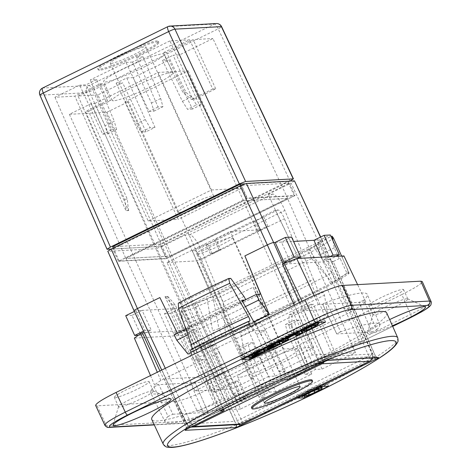 <?xml version="1.0" encoding="UTF-8"?>
<svg xmlns="http://www.w3.org/2000/svg" width="471" height="471" viewBox="0 0 471 471"><rect width="100%" height="100%" fill="white"/><g stroke="black" fill="none" stroke-linecap="round" stroke-linejoin="round"><path stroke-width="0.35" stroke-dasharray="2.35 1.77" d="M231.338 322.623L230.313 320.127L313.427 279.38L284.884 210.431A16.367 4.351 63.9 0 0 272.691 194.064L268.182 194.311L275.394 210.113L277.943 209.972A8.731 2.32 -116.1 0 1 284.449 218.703L324.342 315.087L327.987 316.123L324.472 295.182L323.253 292.232L318.143 290.784L314.546 282.088L218.95 328.693L212.645 296.106L207.063 298.638A120.017 12.964 -24.4 0 1 197.043 302.765L213.775 340.315A128.136 13.842 -24.4 0 1 195.912 347.463L189.083 332.656A127.853 13.806 -24.4 0 1 181.618 335.499L134.359 338.078M231.432 322.835L235.029 331.531L240.139 332.979L241.358 335.923L244.873 356.865L241.229 355.835L201.335 259.45A8.731 2.32 63.9 0 0 194.829 250.719L192.28 250.855L185.068 235.053L189.583 234.805A16.367 4.351 -116.1 0 1 201.771 251.178L230.313 320.127M235.029 331.531L318.143 290.784M192.28 250.855L211.173 294.775L192.427 250.784M239.621 424.465A5.458 5.228 86.9 0 1 234.623 421.374A5.458 0.648 155.2 0 0 240.905 418.978L188.718 305.785L162.165 246.28L155.883 248.682L182.436 308.181A5.458 0.589 155.6 0 0 188.718 305.785L318.626 242.1L368.917 356.223A5.458 0.624 156.2 0 0 372.325 354.062A5.458 0.624 156.2 0 0 372.072 353.992A5.458 5.228 86.9 0 1 372.32 357.931M162.165 246.28L185.068 235.053M275.252 210.184L296.177 253.104L275.394 210.113M268.182 194.311L291.084 183.084L318.626 242.1A5.458 0.589 -24.4 0 0 322.034 239.933L372.325 354.062M205.974 244.196L210.537 254.034L219.074 249.848L220.764 249.76L216.366 239.839L207.664 244.108L205.974 244.196L192.545 250.778M219.074 249.848L214.676 239.933L216.366 239.839M254.935 220.934L259.497 230.772L268.034 226.586L263.636 216.666L254.935 220.934L253.239 221.023L214.676 239.933M253.239 221.023L257.802 230.861L266.345 226.675L261.947 216.76L263.636 216.666M275.37 210.178L261.947 216.76M259.497 230.772L257.802 230.861M268.034 226.586L266.345 226.675M207.664 244.108L212.227 253.946L220.764 249.76M210.537 254.034L212.227 253.946M321.44 257.154L322.765 260.133L329.011 259.792L320.215 239.957L321.787 239.869A5.458 0.589 -24.4 0 1 322.034 239.927M294.487 180.911L291.084 183.084M165.303 368.304L190.243 421.739A5.458 0.553 155 0 0 186.84 423.918A5.458 0.553 155 0 0 187.081 423.971L234.623 421.374L182.436 308.181L180.864 308.269L189.99 327.946L183.743 328.287L174.611 308.611L142.089 310.383L151.22 330.059L144.968 330.401L135.842 310.725L134.27 310.813A5.458 0.589 -24.4 0 1 134.023 310.748M179.692 332.991L170.732 313.239L180.864 308.269L174.611 308.611L164.485 313.58L173.446 333.333L179.692 332.991L189.99 327.946M164.485 313.58L170.732 313.239M183.743 328.287L173.446 333.333M138.374 335.246L140.923 335.105L131.957 315.352L142.089 310.383L135.842 310.725L134.353 311.455M192.08 427.062A5.458 5.228 -93.1 0 1 187.081 423.971L134.27 310.813L108.042 251.29L155.883 248.682M251.496 407.621A33.276 3.591 155.6 0 0 252.992 407.998A33.276 3.591 155.6 0 0 287.357 395.263A33.276 3.591 155.6 0 0 312.102 380.132M287.363 262.064L290.242 261.905L281.44 242.07L293.527 241.411M329.765 256.701L322.765 260.133M313.969 240.298L320.215 239.957L330.348 234.988M329.011 259.792L336.011 256.359M275.194 242.412L281.44 242.07L291.573 237.101M140.923 335.105L151.22 330.059M125.71 315.694L131.957 315.352M144.968 330.401L143.525 331.107M253.845 321.852L190.996 352.667M188.041 354.115L159.881 297.572M260.551 294.063L178.056 334.504L177.367 333.103M243.972 296.436L190.384 322.706L191.75 326.58L245.962 300.003L245.732 299.591M245.397 306.603L187.917 334.781M185.833 328.952L242.412 301.222M174.076 334.722L178.056 334.504M290.242 261.905L297.242 258.473M197.585 254.04A19.641 2.119 155.6 0 0 217.867 246.527A19.641 2.119 155.6 0 0 232.468 237.59A19.641 2.119 155.6 0 0 213.71 243.772A19.641 2.119 155.6 0 0 196.701 253.816A19.641 2.119 155.6 0 0 197.585 254.04M167.005 262.5L196.996 260.863L260.28 229.842L230.284 231.479L167.005 262.5L220.328 380.044L283.607 349.023L313.604 347.386L250.319 378.413L196.996 260.863M69.39 114.318L194.853 390.901L232.35 388.858L106.882 112.269L69.39 114.318L91.115 103.667L94.859 103.461L148.182 221.011L178.179 219.374L124.856 101.824L128.607 101.618L254.069 378.207L250.319 378.413M91.115 103.667L216.578 380.25L220.328 380.044M232.35 388.858L254.069 378.207M106.882 112.269L128.607 101.618M94.859 103.461L158.144 72.44L188.135 70.803L124.856 101.824M113.635 100.788A33.276 3.591 -24.4 0 1 112.139 100.417A33.276 3.591 -24.4 0 1 140.959 83.396A33.276 3.591 -24.4 0 1 172.751 72.923A33.276 3.591 -24.4 0 1 148 88.059A33.276 3.591 -24.4 0 1 113.635 100.788M194.853 390.901L216.578 380.25M239.103 377.377A33.276 3.591 -24.4 0 1 237.602 377A33.276 3.591 -24.4 0 1 266.421 359.979A33.276 3.591 -24.4 0 1 298.214 349.506A33.276 3.591 -24.4 0 1 273.468 364.642A33.276 3.591 -24.4 0 1 239.103 377.377M247.616 396.146A33.276 3.591 -24.4 0 1 246.115 395.77A33.276 3.591 -24.4 0 1 274.934 378.749A33.276 3.591 -24.4 0 1 306.727 368.275A33.276 3.591 -24.4 0 1 281.982 383.412A33.276 3.591 -24.4 0 1 247.616 396.146M292.049 314.61L289.2 314.763L288.858 325.773L291.808 325.608L292.049 314.61L313.309 304.189L335.57 353.768L355.475 352.679L322.046 369.07L315.47 369.429L305.202 374.463L287.598 332.762L285.373 324.572L293.992 320.345L296.489 328.405L315.47 369.429M355.475 352.679L287.504 198.426L243.454 200.829L125.987 258.414L170.037 256.012L240.569 409.011L265.497 396.788L244.055 346.986L252.674 342.758L275.77 391.754L311.778 374.104L305.202 374.463M275.77 391.754L269.188 392.113L258.92 397.147L265.497 396.788M240.569 409.011L220.534 410.1L245.638 397.795L242.512 397.966L217.408 410.27L197.367 411.366L222.294 399.143L228.877 398.79L239.144 393.75L232.568 394.109L268.576 376.459L246.857 326.674L255.482 322.447L278.844 371.425L312.273 355.034L332.173 353.951L310.454 304.343L313.309 304.189M275.152 376.099L285.42 371.066L265.526 330.094L260.439 322.176L251.82 326.403L256.636 334.451L275.152 376.099L268.576 376.459M285.42 371.066L278.844 371.425M335.57 353.768L309.053 366.768L305.655 366.95L332.173 353.951M269.188 392.113L250.207 351.095L241.317 355.452L258.92 397.147M322.046 369.07L298.955 320.074L290.336 324.301L311.778 374.104M170.037 256.012L287.504 198.426M287.64 198.379L243.501 200.787L125.851 258.461L169.99 256.053L287.64 198.379L212.921 38.545L179.628 54.866L173.145 55.219L191.632 96.802L196.489 104.921L187.529 109.313L182.407 101.33L162.542 60.423L169.018 60.07L192.421 109.042L201.382 104.65L179.628 54.866M244.055 346.986L239.091 347.257L247.717 343.029L250.207 351.095M252.674 342.758L247.717 343.029M241.317 355.452L239.091 347.257M290.336 324.301L285.373 324.572M298.955 320.074L293.992 320.345M296.489 328.405L287.598 332.762M312.273 355.034L243.454 200.829M125.987 258.414L197.367 411.366M220.534 410.1L167.511 296.495L165.015 296.63L217.408 410.27M256.636 334.451L265.526 330.094M232.568 394.109L209.201 345.131L200.581 349.358L222.294 399.143M214.164 344.86L205.539 349.088L210.36 357.142L219.245 352.785L214.164 344.86L209.201 345.131M205.539 349.088L200.581 349.358M219.245 352.785L239.144 393.75M228.877 398.79L210.36 357.142M260.439 322.176L255.482 322.447M251.82 326.403L246.857 326.674M165.015 296.63L167.511 296.495M167.741 296.383L175.165 304.825L215.795 391.878L212.762 392.043L172.616 304.967L165.25 296.518M245.638 397.795L237.831 381.074L215.795 391.878M212.762 392.043L234.799 381.239L237.831 381.074M234.799 381.239L242.512 397.966M289.2 314.763L310.454 304.343M305.655 366.95L288.858 325.773M291.808 325.608L309.053 366.768M175.165 304.825L172.616 304.967M169.99 256.053L97.95 94.906L122.631 82.808L146.034 131.786L154.988 127.394L133.234 77.609L169.018 60.07M153.958 111.144L162.919 106.752L160.676 98.492L143.102 56.861L132.492 62.06L151.444 103.019L153.958 111.144L149.066 111.409L126.01 62.413L90.226 79.958L96.708 79.605L114.282 121.235L105.057 125.757L107.571 133.882L102.678 134.153L79.623 85.157L54.942 97.256L74.836 96.166L125.951 210.708L128.542 210.566L78.056 95.996L97.95 94.906M54.942 97.256L125.851 258.461M133.234 77.609L126.758 77.962L116.149 83.161L122.631 82.808M162.542 60.423L173.145 55.219M166.616 52.64L163.107 52.834L183.054 92.663L191.456 99.428L194.423 99.263L186.116 92.499L166.616 52.64L193.169 39.623L212.921 38.545M243.501 200.787L169.907 40.895L189.66 39.817L163.107 52.834M169.907 40.895L136.619 57.215L143.102 56.861M126.01 62.413L132.492 62.06M96.708 79.605L86.105 84.804L79.623 85.157M99.964 83.85L103.184 83.673L110.614 100.541L107.488 100.712L99.964 83.85L74.836 96.166M78.056 95.996L103.184 83.673M105.121 82.025A33.276 3.591 155.6 0 0 139.487 69.29A33.276 3.591 155.6 0 0 164.238 54.153A33.276 3.591 155.6 0 0 132.445 64.627A33.276 3.591 155.6 0 0 103.626 81.648A33.276 3.591 155.6 0 0 105.121 82.025M128.807 210.437L126.216 210.578L124.627 199.274L85.457 111.509L88.583 111.339L127.27 199.133L128.542 210.566M162.919 106.752L158.026 107.017L136.619 57.215M107.571 133.882L116.525 129.496L111.633 129.761L90.226 79.958M116.525 129.496L114.282 121.235M105.057 125.757L86.105 84.804M88.583 111.339L110.614 100.541M107.488 100.712L85.457 111.509M116.149 83.161L136.013 124.067L145.245 119.546L126.758 77.962M145.245 119.546L150.096 127.659L141.141 132.051L136.013 124.067M154.988 127.394L150.096 127.659M146.034 131.786L141.141 132.051M192.421 109.042L187.529 109.313M201.382 104.65L196.489 104.921M194.423 99.263L215.712 88.825L212.751 88.99L189.66 39.817M215.712 88.825L193.169 39.623M212.751 88.99L191.456 99.428M186.116 92.499L183.054 92.663M124.627 199.274L127.27 199.133M160.676 98.492L151.444 103.019M111.633 129.761L102.678 134.153M158.026 107.017L149.066 111.409M182.407 101.33L191.632 96.802M283.607 349.023L230.284 231.479M313.604 347.386L260.28 229.842M148.182 221.011L211.461 189.99L158.144 72.44M211.461 189.99L241.458 188.353L188.135 70.803M241.458 188.353L178.179 219.374M178.768 212.551A19.641 2.119 155.6 0 0 199.045 205.038A19.641 2.119 155.6 0 0 213.651 196.107A19.641 2.119 155.6 0 0 194.888 202.289A19.641 2.119 155.6 0 0 177.879 212.333A19.641 2.119 155.6 0 0 178.768 212.551M111.103 63.391A19.641 2.119 155.6 0 0 131.385 55.878A19.641 2.119 155.6 0 0 145.992 46.947A19.641 2.119 155.6 0 0 127.229 53.129A19.641 2.119 155.6 0 0 110.22 63.173A19.641 2.119 155.6 0 0 111.103 63.391M99.299 69.184A33.276 3.591 -24.4 0 1 97.797 68.807A33.276 3.591 -24.4 0 1 126.622 51.786A33.276 3.591 -24.4 0 1 158.409 41.313A33.276 3.591 -24.4 0 1 133.664 56.449A33.276 3.591 -24.4 0 1 99.299 69.184M99.746 70.167A33.276 3.591 -24.4 0 1 98.245 69.796A33.276 3.591 -24.4 0 1 127.07 52.776A33.276 3.591 -24.4 0 1 158.857 42.302A33.276 3.591 -24.4 0 1 134.111 57.438A33.276 3.591 -24.4 0 1 99.746 70.167M290.148 181.076L161.153 244.314L154.871 246.71L111.127 249.1M112.681 246.692L160.116 244.102L287.81 181.5L244.908 183.843M166.61 258.426L294.31 195.824L246.875 198.415L119.181 261.016L166.61 258.426L160.116 244.102M119.181 261.016L113.293 248.034M118.445 261.293L166.245 258.685L295.046 195.542L247.246 198.15L118.445 261.293L112.704 249L160.576 246.386L166.245 258.685M160.576 246.386L289.583 183.142L295.046 195.542M289.583 183.142L241.711 185.757L247.246 198.15M241.711 185.757L112.704 249M294.31 195.824L287.81 181.5M246.875 198.415L240.993 185.444M39.911 95.154A5.458 0.636 156.5 0 0 40.165 95.23L86.582 92.699A5.458 0.506 156.1 0 0 92.869 90.297L218.208 28.849A5.458 0.542 154.7 0 0 221.605 26.67M240.139 332.979L323.253 292.232M241.358 335.923L324.472 295.182M244.873 356.865L327.987 316.123M241.229 355.835L324.342 315.087M313.427 279.38L314.546 282.088M191.75 326.58L187.646 326.803L199.168 359.72L193.663 360.021L191.933 355.252M190.743 349.7L191.603 349.653A123.125 13.3 -24.4 0 1 249.453 321.293M192.162 348.946L191.603 349.653M190.384 322.706L180.352 303.094L178.285 303.206M244.749 300.068L245.962 300.003M241.858 300.227L187.646 326.803M314.451 281.876L326.945 275.741L330.536 283.648L222.418 336.653L218.95 328.693M330.536 283.648A10.91 1.177 155.6 0 0 335.376 281.028L331.496 272.474L326.945 275.741M331.496 272.474L313.403 246.504L212.645 296.106M183.384 308.629A122.743 13.259 155.6 0 0 219.25 293.886L220.646 296.559A125.474 13.553 -24.4 0 1 182.389 312.267L181.047 310.307L183.384 308.629L195.124 302.871L197.043 302.765M313.403 246.504A120.017 12.964 155.6 0 0 319.821 242.571L317.907 242.677L331.001 236.43M219.25 293.886L306.833 250.949L309.241 253.127L311.708 258.561L332.014 282.547A125.474 13.553 155.6 0 0 348.24 272.315L346.839 267.828L341.61 256.053M333.032 240.911L334.31 247.799L337.778 255.494M338.119 256.248L339.191 258.626L340.197 258.573L347.027 273.38L349.005 273.274L348.828 273.61L348.24 272.315M334.31 247.799L320.145 254.746L317.907 242.677M182.389 312.267L191.032 331.307C193.917 337.283 197.037 345.284 198.797 345.573A125.474 13.553 155.6 0 0 225.491 334.769L223.107 301.993L220.646 296.559L309.241 253.127A125.474 13.553 -24.4 0 0 333.509 238.185M342.146 257.225A2333.887 620.054 -116.1 0 1 349.005 273.274L348.828 273.61A125.292 13.529 -24.4 0 1 332.608 283.86L332.014 282.547M225.491 334.769L225.968 336.135L265.12 316.942L253.239 287.222L223.107 301.993M343.936 255.93A127.853 13.806 -24.4 0 1 340.197 258.573M331.79 262.259L352.332 308.882L353.697 308.016L333.15 261.387L331.79 262.259L339.191 258.626M333.05 261.364L282.435 264.125M302.011 301.287L305.814 309.359L302.983 310.748L303.607 310.713L325.561 359.12A2.184 2.09 -93.1 0 0 327.628 360.368M181.618 335.499L202.006 382.299A128.748 13.906 155.6 0 0 228.323 371.913L351.107 311.725A128.748 13.906 155.6 0 0 365.873 301.97L318.384 304.56L305.814 309.359M318.384 304.56L314.133 295.541M299.379 302.576L302.983 310.748M218.832 328.74L212.568 330.772L216.448 339.332A10.91 1.177 155.6 0 0 222.418 336.653M207.063 298.638L212.568 330.772M216.448 339.332A120.017 12.964 -24.4 0 1 214.07 340.303M253.239 287.222L266.686 316.859L265.12 316.942M311.708 258.561L281.576 273.333L293.457 303.053L332.608 283.86M293.457 303.053L295.017 302.965L281.576 273.333M198.797 345.573L199.215 346.956L195.912 347.463M347.027 273.38A128.136 13.842 -24.4 0 1 336.559 280.127L336.847 280.11A120.017 12.964 -24.4 0 1 335.376 281.028M225.968 336.135A125.292 13.529 -24.4 0 1 199.215 346.956M266.686 316.859L295.017 302.965M195.124 302.871L197.367 314.94L183.195 321.881L181.047 310.307M195.483 329.076L192.969 330.036L214.287 376.282L216.801 375.322L195.483 329.076L188.076 332.709L183.195 321.881M320.145 254.746L359.402 341.64L236.619 401.834L197.367 314.94M192.969 330.036L144.267 332.697M188.076 332.709L189.083 332.656M150.502 375.564L154.517 384.889L202.006 382.299M159.934 370.936L163.672 379.043L160.841 380.433L154.517 384.889M160.841 380.433L157.308 372.225M365.873 301.97L357.607 284.625M163.672 379.043L214.287 376.282L236.23 424.654M386.726 312.944A128.989 13.93 -24.4 0 1 290.742 371.631A128.989 13.93 -24.4 0 1 157.591 420.956A128.989 13.93 -24.4 0 1 151.786 419.52M320.786 386.609L319.891 384.63L327.704 384.206L323.053 386.485M328.599 386.179L327.704 384.206M297.177 398.183L296.277 396.205L319.891 384.63M303.919 395.787L296.277 396.205M321.764 387.115L304.69 395.487M321.022 386.591L320.716 385.92C322.176 386.073 320.092 387.568 314.457 390.4L308.034 393.509L304.231 394.462L313.757 390.541C317.754 388.546 319.132 387.48 317.878 387.35C315.694 387.657 312.397 388.875 307.981 391.001L301.004 394.881L308.093 390.712L316.312 387.15L320.716 385.92L321.51 386.567M319.314 389.446L318.42 387.474L317.878 387.35L318.773 389.323M308.034 393.509L308.929 395.481M304.231 394.462L304.619 395.322M305.379 393.85L305.738 394.645M307.881 393.044L308.04 393.397M302.335 394.339L303.23 396.311M301.004 394.881L301.534 396.046M302.123 394.027L302.765 395.44M309.017 392.843L309.918 394.816M309.005 393.032L309.9 395.004M287.322 379.732A2.184 0.577 63.9 0 0 286.933 377.783L323.047 360.079A2.184 0.577 -116.1 0 1 323.383 362.069M190.578 427.173L186.157 427.385L187.517 426.52L165.562 378.119L203.578 359.479L211.979 383.135L223.631 408.816A2.184 0.577 -116.1 0 1 223.766 409.122M211.979 383.135L207.446 383.382L219.839 411.048M283.142 380.015L270.748 352.349L275.282 352.102L263.077 330.312L303.607 310.713L353.597 307.987L375.552 356.388A2.184 2.09 -93.1 0 0 377.559 357.642C377.395 357.972 376.759 357.56 375.652 356.417L374.286 357.283A2.184 0.577 63.9 0 0 374.551 357.807M255.176 324.248L258.667 330.554L253.168 330.854A128.748 13.906 155.6 0 0 193.663 360.021M253.168 330.854L250.672 326.456M180.352 303.094L230.761 278.379M236.619 401.834L241.77 401.551L364.548 341.357L359.402 341.64M213.775 340.315L241.77 401.551M336.559 280.127L364.548 341.357M411.148 317.324A3.273 0.871 63.9 0 0 410.577 314.422L401.822 294.558C415.251 287.852 422.063 283.518 422.257 281.552M401.822 294.558L212.927 387.156L222.012 406.862L410.577 314.422C424.012 307.728 430.824 303.395 431.018 301.422M392.679 326.379L222.406 409.852C208.871 416.529 192.692 422.705 188.471 422.811A3.273 3.138 86.9 0 1 184.302 421.262L175.218 401.557C179.916 401.439 197.885 394.574 212.927 387.156M175.218 401.557L97.108 405.819L106.305 425.519L184.302 421.262C189.006 421.162 206.975 414.297 222.012 406.862A3.273 0.871 63.9 0 1 222.5 409.829L204.514 417.83C198.179 420.456 189.442 423.235 187.311 423.111L154.294 424.919M95.637 405.454L97.108 405.819M154.064 386.809L158.833 384.654A21171.032 5624.623 63.9 0 0 172.881 414.256L168.106 416.417A20419.446 5259.062 -116.1 0 1 154.064 386.809A118.98 12.852 -24.4 0 0 150.614 392.69A118.98 12.852 -24.4 0 0 191.285 384.778A20419.446 5591.023 -116.2 0 1 204.09 414.451A117.832 12.729 155.6 0 1 165.097 421.857L150.614 392.69M172.881 414.256L208.035 412.343A21171.032 5624.623 63.9 0 0 195.194 382.676L208.035 412.343C208.294 412.578 206.981 413.285 204.09 414.451M195.194 382.676C194.953 383.194 193.652 383.894 191.285 384.778M363.83 300.192L359.061 302.341A21171.032 5624.623 -116.1 0 1 371.896 332.008L376.67 329.847A20419.446 5258.468 63.9 0 0 363.83 300.192A118.98 12.852 -24.4 0 0 367.315 294.393A118.98 12.852 -24.4 0 0 326.609 302.223A20419.446 5590.429 63.8 0 0 340.686 331.814A117.832 12.729 155.6 0 1 379.72 324.501L367.315 294.393M371.896 332.008L336.747 333.927A21171.032 5624.623 -116.1 0 1 322.7 304.325L336.747 333.927C336.488 333.686 337.801 332.985 340.686 331.814M322.7 304.325C322.941 303.807 324.242 303.1 326.609 302.223M263.077 330.312L258.667 330.554L270.748 352.349M203.578 359.479L199.168 359.72L207.446 383.382M115.201 397.63A19.093 2.061 155.6 0 0 134.918 390.329A19.093 2.061 155.6 0 0 149.119 381.64A19.093 2.061 155.6 0 0 130.879 387.651A19.093 2.061 155.6 0 0 114.341 397.418A19.093 2.061 155.6 0 0 115.201 397.63M369.635 305.573A19.093 2.061 155.6 0 0 389.352 298.267A19.093 2.061 155.6 0 0 403.553 289.583A19.093 2.061 155.6 0 0 385.313 295.588A19.093 2.061 155.6 0 0 368.775 305.355A19.093 2.061 155.6 0 0 369.635 305.573M376.67 329.847A117.832 12.729 155.6 0 0 379.72 324.501M168.106 416.417A117.832 12.729 155.6 0 0 165.097 421.857M275.282 352.102L286.933 377.783M392.402 325.749A31.916 3.444 -24.4 0 1 367.404 333.015A31.916 3.444 -24.4 0 1 389.658 319.556M317.825 322.417L316.93 320.445L324.743 320.015L320.092 322.294M325.638 321.993L324.743 320.015M242.271 359.461L241.37 357.483L316.93 320.445M246.916 357.183L241.37 357.483M317.99 323.324L294.622 334.781M288.511 337.778L280.469 341.722M279.556 342.17L264.567 349.517M264.26 349.665L249.265 357.018M277.543 342.34L266.857 347.716L264.113 348.522L265.02 348.034L274.764 343.677L272.962 343.777L268.14 346.515L266.086 346.627L272.632 343.795L271.178 343.871L268.417 344.907L274.622 341.869L273.392 342.8L276.607 342.629M269.865 347.898L268.97 345.926L269.977 347.763M274.11 344.754L273.209 342.776L274.228 344.637M300.798 330.954L295.635 333.609L297.03 332.626L293.039 333.003L285.19 337.324L285.544 336.512L297.266 330.766L295.947 331.737L299.185 331.56M298.061 334.622L297.166 332.644L297.931 334.604M296.683 333.692L295.782 331.714L296.783 333.58M317.354 322.653L317.083 322.064C318.119 322.211 316.2 323.506 311.331 325.95L305.791 328.628L302.759 329.435L310.772 326.067C314.228 324.348 315.511 323.424 314.622 323.3C312.938 323.559 310.201 324.601 306.403 326.432L300.268 329.782L306.556 326.179L313.521 323.118L317.083 322.064L317.625 322.517M315.882 325.361L314.987 323.383L314.622 323.3L315.523 325.278M285.656 338.337L281.523 340.527L282.694 339.573L279.674 339.738L276.836 340.78L283.077 337.725L281.829 338.678L285.02 338.502M283.836 341.575L282.941 339.597L283.589 341.546M282.518 340.633L281.623 338.655L282.659 340.504M264.007 349.111L251.555 355.216L248.818 356.023L259.462 351.178L257.666 351.278L252.845 354.015L250.784 354.127L257.337 351.295L255.877 351.372L253.121 352.408L259.321 349.37L258.096 350.3L261.311 350.124M254.57 355.399L253.669 353.427L254.676 355.258M258.809 352.255L257.914 350.277L258.926 352.137M266.857 347.716L267.752 349.694M274.764 343.677L275.659 345.655M272.962 343.777L273.863 345.749M269.282 345.955L270.071 347.692M268.14 346.515L269.035 348.487M266.086 346.627L266.515 347.574M267.228 346.067L267.658 347.015M272.632 343.795L273.533 345.767M268.7 344.896L269.595 346.868M268.417 344.907L269.059 346.326M274.622 341.869L275.264 343.282M274.905 341.852L275.5 343.171M279.026 341.628L279.256 342.14M279.309 341.61L279.497 342.034M295.635 333.609L296.53 335.587M295.352 333.627L295.847 334.716M293.433 332.85L294.328 334.822M293.039 333.003L293.933 334.981M286.333 336.812L287.233 338.784M285.19 337.324L285.597 338.219M285.544 336.512L286.185 337.931M297.266 330.766L297.907 332.185M297.548 330.754L298.143 332.067M301.67 330.53L302.058 331.384M301.952 330.512L301.393 329.311M305.791 328.628L306.686 330.607M302.759 329.435L303.283 330.607M303.754 328.911L304.26 330.018M305.803 328.222L306.15 328.988M300.268 329.782L300.733 330.801M301.31 329.046L301.858 330.248M306.703 328.046L307.598 330.024M306.639 328.216L307.534 330.189M281.523 340.527L282.417 342.499M281.24 340.545L281.74 341.646M277.119 340.768L278.02 342.741M276.836 340.78L277.478 342.199M283.077 337.725L283.719 339.138M283.359 337.707L283.954 339.026M287.481 337.483L287.822 338.237M287.763 337.466L288.04 338.084M251.555 355.216L252.45 357.195M259.462 351.178L260.363 353.156M257.666 351.278L258.561 353.25M253.987 353.45L254.77 355.187M252.845 354.015L253.739 355.988M250.784 354.127L251.214 355.075M251.926 353.562L252.356 354.516M257.337 351.295L258.232 353.268M253.404 352.396L254.299 354.369M253.121 352.408L253.763 353.827M259.321 349.37L259.963 350.783M259.603 349.352L260.204 350.665M319.821 242.571L336.847 280.11M152.504 390.795A19.093 2.061 155.6 0 0 133.599 397.718A19.093 2.061 155.6 0 0 118.586 406.573A19.093 2.061 155.6 0 0 118.592 406.785A19.093 2.061 155.6 0 0 119.451 407.003A19.093 2.061 155.6 0 0 139.169 399.696A19.093 2.061 155.6 0 0 153.369 391.012A19.093 2.061 155.6 0 0 153.21 390.865A19.093 2.061 155.6 0 0 152.504 390.795M406.944 298.732A19.093 2.061 155.6 0 0 388.039 305.655A19.093 2.061 155.6 0 0 373.02 314.51A19.093 2.061 155.6 0 0 373.026 314.722A19.093 2.061 155.6 0 0 373.886 314.94A19.093 2.061 155.6 0 0 393.603 307.634A19.093 2.061 155.6 0 0 407.804 298.95A19.093 2.061 155.6 0 0 407.645 298.802A19.093 2.061 155.6 0 0 406.944 298.732M201.771 251.178L284.884 210.431M241.723 423.918A5.458 1.448 -116.1 0 0 240.905 418.978L368.917 356.223A5.458 1.448 63.9 0 1 369.735 361.163M283.124 263.789L324.537 356.582L372.072 353.992L320.492 237.096M324.307 361.634A5.458 5.228 -93.1 0 0 324.537 356.582A5.458 0.53 155.9 0 0 318.255 358.984L190.243 421.739A5.458 1.448 -116.1 0 0 193.004 425.99M321.016 363.235A5.458 1.448 63.9 0 1 318.255 358.984L294.21 305.114M167.853 26.629A5.458 1.448 -116.1 0 1 168.012 26.588L214.435 24.056L89.096 85.504L42.673 88.036L168.012 26.588A5.458 5.228 -93.1 0 1 169.954 26.082M290.071 181.111L218.208 28.849A5.458 1.448 -116.1 0 0 214.435 24.056A5.458 5.228 86.9 0 1 216.377 23.55M161.153 244.314L92.869 90.297A5.458 1.448 -116.1 0 0 89.096 85.504A5.458 5.228 -93.1 0 0 86.582 92.699L154.871 246.71M107.264 249.312L40.165 95.23A5.458 5.228 86.9 0 1 42.673 88.036A5.458 1.448 -116.1 0 0 42.514 88.077M277.943 209.972L194.829 250.719M189.583 234.805L272.691 194.064M201.335 259.45L284.449 218.703M308.752 248.988L326.833 275.806M306.833 250.949A122.743 13.259 155.6 0 0 329.647 236.919M197.891 347.357A2333.887 620.054 63.9 0 0 191.032 331.307M223.177 372.196L216.801 375.322L238.756 423.723A2.184 0.577 63.9 0 0 239.156 424.489M373.05 357.889L374.286 357.283L352.332 308.882L345.955 312.008M186.192 429.399A2.184 2.09 86.9 0 0 186.251 427.409L164.297 379.008M163.219 444.141A128.754 13.906 155.6 0 0 169.012 445.578A128.754 13.906 155.6 0 0 301.917 396.341A128.754 13.906 155.6 0 0 397.724 337.76M307.981 391.001L308.876 392.979M308.093 390.712L308.876 392.443M316.312 387.15L316.924 388.498M314.457 390.4L315.358 392.378M301.093 311.672L323.047 360.079L325.561 359.12L375.652 356.417L333.15 261.393M372.437 358.19L236.501 424.636M223.631 408.816L187.517 426.52A2.184 0.577 -116.1 0 1 187.905 428.475M188.471 422.811L154.188 424.683M271.255 345.396L271.861 346.733M271.367 344.56L272.262 346.538M267.41 346.055L267.811 346.939M270.866 344.66L271.473 346.002M271.178 343.871L272.073 345.849M269.135 344.684L270.03 346.656M274.505 342.052L275.4 344.024M278.473 341.899L278.708 342.405M295.935 333.338L296.542 334.681M293.763 332.803L294.658 334.781M292.085 333.462L292.98 335.44M291.202 333.898L292.102 335.87M297.036 331.007L297.931 332.979M301.152 330.777L301.528 331.608M310.772 326.067L311.06 326.703M306.403 326.432L307.298 328.405M306.556 326.179L307.21 327.622M313.521 323.118L314.045 324.272M311.331 325.95L312.226 327.922M281.723 340.309L282.317 341.616M279.674 339.738L280.569 341.71M277.602 340.533L278.496 342.505M282.847 337.96L283.742 339.938M286.963 337.736L287.369 338.625M255.959 352.897L256.565 354.233M256.065 352.061L256.96 354.033M252.109 353.556L252.509 354.439M255.565 352.161L256.171 353.497M255.877 351.372L256.772 353.35M253.834 352.184L254.734 354.157M259.209 349.547L260.104 351.525M222.406 409.852A3.273 0.871 63.9 0 0 222.5 409.829L392.69 326.397M109.095 427.374A3.273 3.138 86.9 0 1 106.305 425.519L104.85 425.195M372.532 357.919A5.458 5.458 0 0 0 372.32 354.057M322.029 239.922L320.669 237.007M161.706 370.071L186.84 423.918M186.834 423.912A5.458 5.458 0 0 0 190.938 427.003M300.133 386.75L232.468 237.59M264.361 402.976L196.701 253.816M306.727 368.275L298.214 349.506M246.115 395.77L237.602 377M172.751 72.923L164.238 54.153M112.139 100.417L103.626 81.648M213.651 196.107L145.992 46.947M177.879 212.333L110.22 63.173M158.857 42.302L158.409 41.313M98.245 69.796L97.797 68.807M346.839 267.828L349.129 273.31M185.768 429.682C186.092 429.864 186.222 429.099 186.157 427.385L164.196 378.984M191.797 349.6C209.277 340.256 228.553 330.807 249.612 321.257M118.586 406.573L112.969 425.077M153.21 390.865L170.832 398.831M373.02 314.51L367.404 333.015M407.645 298.802L425.272 306.768M407.804 298.95L403.553 289.583M373.026 314.722L368.775 305.355M153.369 391.012L149.119 381.64M118.592 406.785L114.341 397.418"/><path stroke-width="0.71" d="M320.492 237.096L294.487 180.911M312.55 381.116L312.102 380.132A33.276 3.591 155.6 0 0 280.316 390.606A33.276 3.591 155.6 0 0 251.496 407.621L251.944 408.61A33.276 3.591 155.6 0 0 253.439 408.987A33.276 3.591 155.6 0 0 287.805 396.252A33.276 3.591 155.6 0 0 312.55 381.116A33.276 3.591 155.6 0 0 280.763 391.589A33.276 3.591 155.6 0 0 251.944 408.61M293.527 241.411L313.969 240.298L321.44 257.154M294.245 180.852L246.404 183.46L273.622 242.494L275.194 242.412L283.989 262.247L287.363 262.064M333.062 255.088L324.095 235.329L330.348 234.988L339.308 254.746L333.062 255.088L329.765 256.701M313.969 240.298L324.095 235.329M336.011 256.359L339.308 254.746M134.353 311.455L125.71 315.694L134.671 335.446L138.374 335.246M143.525 331.107L134.671 335.446M220.14 195.659L111.203 249.059L107.794 251.231L134.017 310.736A5.458 0.589 -24.4 0 1 137.432 308.582L159.881 297.572L177.367 333.103M242.412 301.222L256.571 294.275L260.551 294.063L244.879 255.906L267.34 244.896L240.122 185.862L220.14 195.653M244.885 255.906L269.2 314.328L253.845 321.852M190.996 352.667L188.041 354.115L176.802 340.233L174.076 334.722L185.833 328.952M256.571 294.275L258.926 299.974L245.397 306.603M269.2 314.328L258.926 299.974M245.732 299.591L243.972 296.436L230.761 278.379L228.7 278.491A111.456 12.034 155.6 0 0 178.285 303.206L178.509 308.434A117.002 12.635 -24.4 0 1 229.742 283.318L228.7 278.491M187.917 334.781L176.802 340.233M283.124 263.789L273.622 242.494A5.458 0.589 155.6 0 0 267.34 244.896L294.21 305.114M294.287 257.201L285.326 237.443L291.573 237.101L300.539 256.86L294.287 257.201L283.989 262.247M285.326 237.443L275.194 242.412M297.242 258.473L300.539 256.86M240.122 185.862L246.404 183.46M265.25 403.2A19.641 2.119 -24.4 0 1 264.361 402.976A19.641 2.119 -24.4 0 1 281.37 392.932A19.641 2.119 -24.4 0 1 300.133 386.75A19.641 2.119 -24.4 0 1 285.526 395.687A19.641 2.119 -24.4 0 1 265.25 403.2M111.127 249.1L107.017 249.247L110.42 247.081L239.339 183.878L245.626 181.482L293.233 178.88L290.148 181.076M244.908 183.843L240.381 184.09L112.681 246.692L113.293 248.034M240.993 185.444L240.381 184.09M293.468 178.927L221.605 26.67A5.458 0.542 154.7 0 0 221.37 26.623L174.947 29.155A5.458 0.671 155.1 0 0 168.665 31.557L43.32 92.999A5.458 0.636 156.5 0 0 39.911 95.154L107.011 249.236M190.867 352.314A128.748 13.906 -24.4 0 1 249.13 323.748L248.594 321.34A126.016 13.612 155.6 0 0 190.743 349.7L190.867 352.314L191.933 355.252M178.509 308.434L191.397 344.513L192.162 348.946M255.176 324.248L241.858 300.227L244.749 300.068M331.001 236.43L332.167 236.224L333.509 238.185L341.61 256.053M332.167 236.224L333.032 240.911M337.778 255.494L338.119 256.248M314.133 295.541L296.677 258.508L284.107 263.307L282.435 264.125L299.379 302.576M296.677 258.508L343.936 255.93L357.607 284.625M284.107 263.307L302.011 301.287M144.267 332.697L142.354 332.797L140.682 333.615L134.359 338.078L150.502 375.564M157.308 372.225L140.682 333.615M159.934 370.936L142.354 332.797M223.766 409.122A2.184 0.577 -116.1 0 1 223.966 410.806A2.184 0.577 -116.1 0 1 223.902 410.824L219.839 411.048L283.142 380.015L287.204 379.791A2.184 0.577 63.9 0 0 287.269 379.773A2.184 0.577 63.9 0 0 287.322 379.732M320.786 386.609L328.599 386.179L304.984 397.754L297.177 398.183L320.786 386.609M163.219 444.141L151.786 419.52A128.989 13.93 -24.4 0 1 263.495 353.533A128.989 13.93 -24.4 0 1 386.726 312.944L397.724 337.76A128.754 13.906 155.6 0 0 391.919 336.3A128.754 13.906 155.6 0 0 258.909 385.59A128.754 13.906 155.6 0 0 163.219 444.141C164.456 446.061 165.951 447.091 167.705 447.232L171.615 447.45C175.889 447.25 181.871 446.096 189.554 443.988C200.581 440.968 214.234 436.346 230.519 430.123C252.185 421.816 274.946 412.101 298.814 400.986C333.927 384.507 361.057 370.018 380.215 357.513C389.9 351.272 395.705 346.126 397.642 342.076C398.189 341.569 398.213 340.133 397.724 337.76M304.984 397.754L303.919 395.787M323.053 386.485L321.764 387.115M304.69 395.487L304.089 395.781M304.619 395.322L305.126 396.441L308.929 395.481L315.358 392.378C320.987 389.541 323.071 388.045 321.611 387.898L317.207 389.123L308.988 392.684L301.899 396.853L308.876 392.979C313.292 390.853 316.589 389.635 318.773 389.323L319.314 389.446M305.738 394.645L306.274 395.828L305.126 396.441M308.04 393.397L308.782 395.022L306.274 395.828M318.773 389.323C320.027 389.458 318.655 390.518 314.652 392.514L308.782 395.022M301.534 396.046L301.899 396.853M302.765 395.44L303.018 396.005M321.281 386.049L322.176 388.027L321.611 387.898L321.022 386.591M250.672 326.456L249.13 323.748M249.612 321.251L248.594 321.34M229.742 283.318L248.435 316.553C249.936 319.426 250.278 321.004 249.453 321.293M154.188 424.683L110.467 427.067C106.899 426.591 112.587 422.575 127.535 415.028A3.273 0.871 -116.1 0 1 125.262 412.143L116.072 392.443L304.967 299.839L313.827 319.697L125.262 412.143C111.821 418.866 105.009 423.205 104.833 425.16L104.85 425.195M127.535 415.028L316.1 322.588C329.635 315.906 345.814 309.73 350.035 309.624A3.273 3.138 -93.1 0 0 351.537 305.296L342.67 285.438C337.978 285.556 320.009 292.42 304.967 299.839M342.67 285.438L420.786 281.175L429.534 301.046A3.273 3.138 86.9 0 1 428.039 305.367C431.607 305.844 425.919 309.859 410.971 317.413L392.679 326.379M431.042 301.475L422.257 281.552L420.786 281.175M116.072 392.443C102.613 399.161 95.801 403.5 95.637 405.454L104.856 425.213M317.825 322.417L325.638 321.993L250.077 359.032L242.271 359.461L317.825 322.417M169.66 398.707A31.916 3.444 -24.4 0 1 170.832 398.831A31.916 3.444 -24.4 0 1 143.461 415.387A31.916 3.444 -24.4 0 1 112.969 425.077A31.916 3.444 -24.4 0 1 138.062 410.282A31.916 3.444 -24.4 0 1 169.66 398.707M389.658 319.556A31.916 3.444 -24.4 0 1 424.094 306.645A31.916 3.444 -24.4 0 1 425.272 306.768A31.916 3.444 -24.4 0 1 392.402 325.749M250.077 359.032L249.183 357.059L246.916 357.183M320.092 322.294L317.99 323.324M294.622 334.781L288.511 337.778M280.469 341.722L279.556 342.17M264.567 349.517L264.26 349.665M276.607 342.629L277.543 342.34M299.132 331.56L301.152 330.777M285.02 338.502L285.656 338.337M262.176 352.102L261.287 350.136L264.007 349.111L264.908 351.089L262.176 352.102L258.809 352.255M264.196 348.711L265.008 350.501L267.752 349.694L280.204 343.589L277.472 344.601L274.11 344.754M265.12 348.257L265.915 350.006L265.008 350.501M270.071 347.692L273.863 345.749L275.659 345.655L265.915 350.006M266.515 347.574L266.98 348.599L269.035 348.487L270.177 347.928M267.658 347.015L268.123 348.04L266.98 348.599M269.059 346.326L269.595 346.868L272.073 345.849L273.533 345.767L268.123 348.04M275.264 343.282L275.517 343.842L269.312 346.886M275.5 343.171L275.517 343.842M274.228 344.637L275.8 343.83M279.256 342.14L279.921 343.606M279.497 342.034L280.204 343.589M295.847 334.716L296.53 335.587L302.847 332.491L300.027 333.539L296.683 333.692M285.597 338.219L286.091 339.303L294.328 334.822L297.931 334.604L296.247 335.599M286.185 337.931L286.091 339.303M297.907 332.185L298.161 332.744L286.439 338.49M298.143 332.067L298.161 332.744M296.783 333.58L298.443 332.726M302.058 331.384L302.565 332.502M300.733 330.801L301.163 331.761L302.288 331.29L302.847 332.491M303.283 330.607L303.654 331.413L306.686 330.607L312.226 327.922C317.095 325.479 319.014 324.183 317.984 324.042L314.416 325.09L307.451 328.157L301.163 331.761M304.26 330.018L304.649 330.883L303.654 331.413M306.15 328.988L306.703 330.195L304.649 330.883M302.288 331.29L307.298 328.405C311.095 326.574 313.839 325.532 315.523 325.278C316.406 325.402 315.123 326.326 311.667 328.046L306.703 330.195M315.523 325.278L315.882 325.361M301.858 330.248L302.211 331.019M317.46 322.152L318.355 324.13L317.354 322.653M281.74 341.646L282.417 342.499L288.658 339.444L285.82 340.486L282.518 340.633M277.478 342.199L278.02 342.741L280.569 341.71L283.589 341.546L282.135 342.517M283.719 339.138L283.972 339.697L277.731 342.758M283.954 339.026L283.972 339.697M282.659 340.504L284.254 339.685M287.822 338.237L288.376 339.461M288.04 338.084L288.658 339.444M248.9 356.211L249.712 358.001L252.45 357.195L264.908 351.089M249.824 355.758L250.619 357.507L249.712 358.001M254.77 355.187L258.561 353.25L260.363 353.156L250.619 357.507M251.214 355.075L251.685 356.1L253.739 355.988L254.882 355.428M252.356 354.516L252.827 355.54L251.685 356.1M253.763 353.827L254.299 354.369L256.772 353.35L258.232 353.268L252.827 355.54M259.963 350.783L260.222 351.342L254.016 354.386M260.204 350.665L260.222 351.342M258.926 352.137L260.504 351.331M263.725 349.129L264.62 351.101M241.723 423.918A5.458 1.448 -116.1 0 1 241.564 423.959A5.458 5.228 86.9 0 1 239.621 424.465A5.458 5.458 0 0 0 241.723 423.918L369.735 361.163A5.458 5.458 0 0 0 372.532 357.919M372.32 357.931A5.458 5.228 86.9 0 1 369.576 361.204A5.458 1.448 63.9 0 0 369.735 361.163M369.576 361.204L241.564 423.959L194.023 426.549L322.034 363.795L369.576 361.204M239.621 424.465L192.08 427.062A5.458 5.228 -93.1 0 0 194.023 426.549A5.458 1.448 -116.1 0 1 193.004 425.99M321.016 363.235A5.458 1.448 63.9 0 0 322.034 363.795A5.458 5.228 -93.1 0 0 324.307 361.634M111.203 249.059L137.432 308.582L165.303 368.304M221.611 26.682A5.458 5.458 0 0 0 216.377 23.55A5.458 5.228 86.9 0 1 221.37 26.623L293.233 178.88M245.626 181.482L174.947 29.155A5.458 5.228 -93.1 0 0 169.954 26.082A5.458 5.458 0 0 0 167.853 26.629L42.514 88.077A5.458 5.458 0 0 0 39.917 95.166M239.339 183.878L168.665 31.557A5.458 1.448 -116.1 0 1 167.853 26.629M42.514 88.077A5.458 1.448 -116.1 0 0 43.32 92.999L110.42 247.081M236.23 424.654L190.578 427.173M186.192 429.399A2.184 2.09 86.9 0 1 185.262 430.311L235.253 427.586A4.363 0.471 155.6 0 0 240.281 425.666L375.811 359.226A4.363 0.471 155.6 0 0 378.337 357.442L328.346 360.168A4.363 0.471 155.6 0 0 323.318 362.087L287.204 379.791M236.501 424.636L236.242 424.683A2.184 2.09 86.9 0 1 235.253 427.586M390.418 340.627A125.48 13.553 -24.4 0 1 258.608 418.801A125.48 13.553 -24.4 0 1 196.372 422.199A125.48 13.553 -24.4 0 1 390.418 340.627M223.902 410.824L187.788 428.528A4.363 0.471 155.6 0 0 185.262 430.311M313.863 390.771L314.652 392.514M316.924 388.498L317.207 389.123M287.269 379.773L323.383 362.069A2.184 0.577 -116.1 0 1 323.318 362.087M327.569 360.368L327.645 360.362A2.184 2.09 -93.1 0 0 328.346 360.168M327.622 360.368L377.559 357.642A2.184 2.09 -93.1 0 0 378.337 357.442M374.551 357.807A2.184 0.577 63.9 0 0 375.811 359.226M239.156 424.489A2.184 0.577 63.9 0 0 240.281 425.666M373.05 357.889L372.437 358.19M191.397 344.513A117.673 12.711 -24.4 0 1 248.435 316.553M350.035 309.624L428.039 305.367M271.861 346.733L272.15 347.374M267.811 346.939L268.305 348.034M271.473 346.002L271.761 346.638M276.583 342.641L277.472 344.601M278.708 342.405L279.374 343.871M296.542 334.681L296.83 335.317M299.138 331.578L300.027 333.539M301.528 331.608L302.052 332.756M311.06 326.703L311.667 328.046M307.21 327.622L307.451 328.157M314.045 324.272L314.416 325.09M282.317 341.616L282.618 342.282M284.937 338.543L285.82 340.486M287.369 338.625L287.863 339.709M256.565 354.233L256.854 354.875M252.509 354.439L253.004 355.528M256.171 353.497L256.459 354.139M263.177 349.4L264.072 351.372M410.971 317.413A3.273 0.871 63.9 0 0 411.065 317.389L421.557 311.867C428.157 308.005 429.458 306.592 429.999 305.95C431.354 305.302 431.483 301.717 431.018 301.416L429.534 301.046L351.537 305.296C346.85 305.432 328.876 312.297 313.827 319.697A3.273 0.871 -116.1 0 0 316.1 322.588M392.69 326.397L411.071 317.383A3.273 0.871 63.9 0 0 411.148 317.324M110.467 427.067A3.273 3.138 86.9 0 1 109.095 427.374M320.669 237.007L294.487 180.905M134.029 310.76L161.706 370.071M190.938 427.003A5.458 5.458 0 0 0 192.08 427.062M216.377 23.55L169.954 26.082M327.645 360.362L323.383 362.069M223.966 410.806L185.898 429.546M154.294 424.919L109.301 427.374C107.241 427.998 104.927 425.743 104.833 425.154"/></g></svg>
